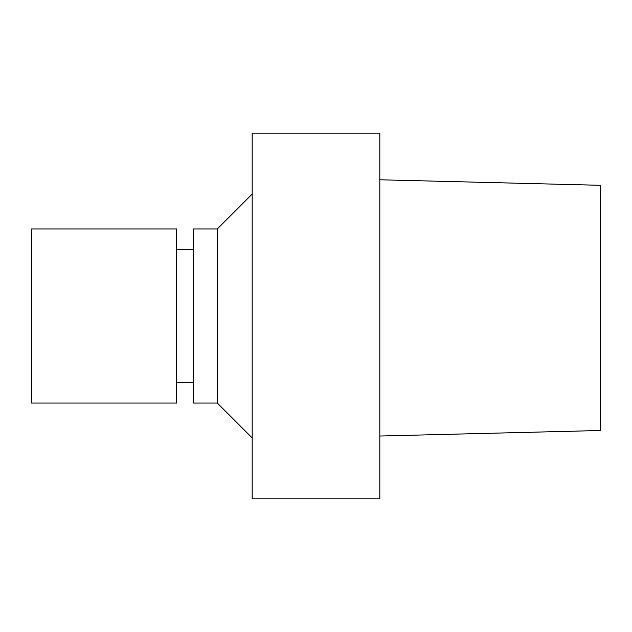 <?xml version="1.0" encoding="UTF-8"?>
<svg xmlns="http://www.w3.org/2000/svg" width="632" height="632" viewBox="0 0 632 632"><rect width="100%" height="100%" fill="white"/><g stroke="black" fill="none" stroke-linecap="round" stroke-linejoin="round"><path stroke-width="0.95" d="M600.4 185.295L600.4 430.503L600.4 185.295L379.848 179.78L600.4 185.295M379.848 498.83L379.848 133.17L252.152 133.17L252.152 498.83L379.848 498.83M252.152 437.889L217.329 403.058L217.329 228.942L252.152 194.111M217.329 403.058L193.534 403.058L193.534 228.942L217.329 228.942M193.534 382.747L176.699 382.747M31.6 403.058L31.6 228.942L176.699 228.942L176.699 403.058L31.6 403.058M600.4 430.503L379.848 436.017M193.534 249.253L176.699 249.253"/></g></svg>
